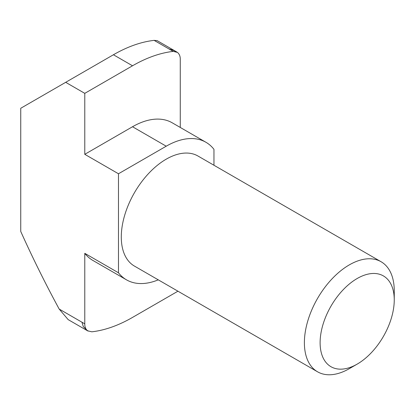 <?xml version="1.0" encoding="UTF-8"?>
<svg xmlns="http://www.w3.org/2000/svg" width="415" height="415" viewBox="0 0 415 415"><rect width="100%" height="100%" fill="white"/><g stroke="black" fill="none" stroke-linecap="round" stroke-linejoin="round"><path stroke-width="0.62" d="M381.089 261.74L197.991 156.03A63.542 36.686 120 0 0 166.218 159.173A63.542 36.686 120 0 0 124.708 215.172A63.542 36.686 120 0 0 134.444 266.088L317.548 371.799A63.542 36.686 -60 0 1 307.806 320.883A63.542 36.686 -60 0 1 349.316 264.884A63.542 36.686 -60 0 1 381.089 261.74A63.542 36.686 -60 0 1 394.25 290.827L394.25 299.91A52.425 30.269 -60 0 1 357.18 364.116A52.425 30.269 -60 0 1 320.11 342.712A52.425 30.269 -60 0 1 357.18 278.507A52.425 30.269 -60 0 1 394.25 299.91M349.316 368.655L357.18 364.116L349.316 368.655A63.542 36.686 -60 0 1 317.548 371.799M213.958 165.248L213.958 149.333A79.431 45.858 120 0 0 205.933 142.272A79.431 45.858 120 0 0 166.218 146.204L118.477 173.766L118.477 272.785A79.431 45.858 120 0 0 126.502 279.845A79.431 45.858 120 0 0 158.276 279.845M118.477 272.785L84.779 253.332A79.431 45.858 120 0 0 92.804 260.392L126.502 279.845M180.26 127.447L180.26 59.361C180.328 56.367 179.389 54.049 177.454 52.404L173.221 51.393A154.095 88.966 120 0 0 132.52 65.783L113.425 54.759L20.75 108.263L20.75 231.466C32.536 257.689 45.344 283.554 59.179 309.061L84.779 323.845L84.779 253.332M118.477 173.766L84.779 154.313L84.779 93.349L65.684 82.32M205.933 142.272L172.235 122.814A79.431 45.858 120 0 0 132.52 126.746L84.779 154.313M84.779 323.845C84.712 326.838 85.646 329.157 87.586 330.802L91.814 331.813A154.095 88.966 120 0 0 132.52 317.418L177.936 291.2M81.973 322.222L83.296 326.61L87.586 330.822L68.164 319.623L59.179 309.061M87.586 330.537L88.068 331.113M132.52 65.783L84.779 93.349M157.062 40.597L154.126 40.369L168.993 48.954L173.382 50.314L176.811 52M113.425 54.759A154.095 88.966 -60 0 1 154.126 40.369M166.218 146.204L132.52 126.746M173.221 51.393L168.993 48.954M176.479 51.808L157.067 40.597M176.972 52.093L176.484 51.813"/></g></svg>
